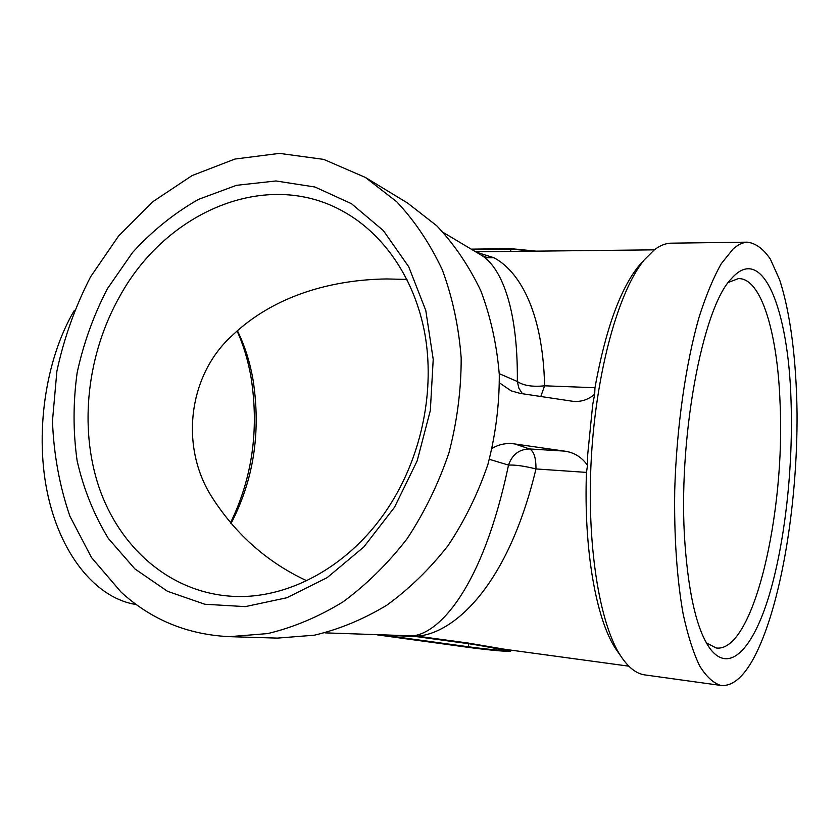 <?xml version="1.0" encoding="UTF-8"?>
<svg xmlns="http://www.w3.org/2000/svg" width="839" height="839" viewBox="0 0 839 839"><rect width="100%" height="100%" fill="white"/><g stroke="black" fill="none" stroke-linecap="round" stroke-linejoin="round"><path stroke-width="1.26" d="M672.291 243.163L670.382 243.184C665.138 243.478 659.8 245.691 654.357 249.833L644.342 259.807C619.119 290.126 596.581 369.129 591.432 456.112C586.23 543.095 599.287 623.671 620.776 656.067C628.285 667.424 636.266 673.707 644.709 674.892L645.065 674.944M733.139 248.963L721.299 263.656C713.454 277.489 706.039 295.338 699.065 317.215C685.694 363.895 676.612 427.156 674.734 489.882C673.979 536.541 676.989 579.602 683.177 614.148C687.823 635.469 693.318 652.752 699.684 665.977C706.386 676.716 713.454 683.208 720.879 685.442C732.227 686.491 743.102 677.524 753.506 658.552C780.606 608.422 797.616 505.581 797.05 413.281C796.41 360.749 790.474 312.79 779.567 279.639L770.317 259.041C763.312 248.774 755.624 243.153 747.245 242.167C742.651 242.45 737.953 244.715 733.139 248.963M365.405 177.448L407.502 202.996L436.731 225.754C454.308 244.359 469.001 266.047 480.831 290.818C490.71 317.037 496.866 344.944 499.289 374.551C499.436 404.618 495.66 434.529 487.941 464.282C478.052 493.384 464.796 520.442 448.162 545.465C429.893 568.842 409.442 588.747 386.81 605.192C363.35 619.35 339.176 629.355 314.31 635.207L277.426 638.112L229.519 636.665C187.558 634.683 151.419 619.832 121.099 592.114L91.514 557.568L69.889 516.174C59.517 485.886 53.706 454.151 52.469 420.958L56.895 371.153C63.984 338.148 75.216 306.707 90.57 276.839L118.582 236L152.824 201.706L192.089 175.571L234.889 159.064L279.439 153.38L323.707 159.389L365.405 177.448L396.784 201.8C414.959 221.202 430.134 243.897 442.331 269.896C452.504 297.436 458.786 326.822 461.188 358.022C461.209 389.757 457.14 421.346 448.959 452.798C438.524 483.568 424.597 512.189 407.156 538.669C388.038 563.399 366.674 584.458 343.067 601.846C318.631 616.822 293.514 627.404 267.704 633.581L229.519 636.665M74.419 310.283C45.128 359.564 34.21 435.294 48.263 496.793C62.327 558.375 98.415 598.973 136.191 604.5M514.873 443.978L529.65 448.97L564.248 451.088L514.873 443.978C506.829 442.719 499.268 444.167 492.199 448.32M504.826 649.292L468.34 643.083L417.161 636.14L417.329 636.738L412.736 636.497L412.452 635.878L417.161 636.14C450.858 634.074 506.672 590.992 535.974 468.938C524.239 466.012 515.083 464.733 508.507 465.1C512.199 454.528 519.247 449.148 529.65 448.97C533.919 451.256 536.027 457.916 535.974 468.938L586.461 472.399L587.531 465.32C581.679 457.066 573.918 452.315 564.248 451.088M587.531 465.32L587.709 454.476L592.712 404.629L594.673 394.141C588.705 399.448 581.71 401.881 573.698 401.43L520.211 393.407L511.203 390.88L499.509 382.899M586.461 472.399C583.619 550.206 596.319 620.031 615.878 649.05L618.689 653.088M643.943 260.3L638.657 266.11C620.042 289.34 605.475 329.884 594.966 387.723L594.673 394.141M493.825 257.709L487.637 257.72L481.932 255.549C499.467 266.634 518.062 303.466 517.348 381.525C523.431 385.625 532.513 387.062 544.605 385.804C542.833 307.819 517.244 269.864 493.825 257.709L476.353 252.193M481.932 255.549L443.432 232.581M324.976 632.868L412.452 635.878C438.094 633.833 482.373 589.922 508.507 465.1L489.378 459.311M510.563 650.078C507.469 651.326 485.351 646.009 468.487 643.691L468.361 647.362C489.179 650.267 515.513 652.448 509.797 650.833M685.012 544.469C688.84 595.312 697.02 629.806 709.574 647.97C729.175 675.038 753.128 648.62 769.111 595.533C785.136 542.004 793.39 466.127 791.009 399.857C788.377 309.99 762.798 242.775 731.545 278.527C702.358 307.2 677.209 441.167 685.012 544.469M706.407 642.926L716.296 648.002C753.632 652.773 785.577 512.367 780.039 402.416C777.522 333.272 761.288 277.489 738.268 278.632L728.43 282.418M306.696 580.724C267.631 562.549 236.074 534.747 212.047 497.307C179.179 446.191 188.67 374.383 232.434 335.306C274.647 295.076 332.622 279.681 386.737 278.947L406.978 279.439M391.719 502.173C353.156 565.213 287.536 601.06 229.278 596.078C168.765 591.285 119.295 547.018 98.897 486.956C78.73 426.621 87.193 353.67 120.082 295.758C166.248 211.858 266.141 168.167 343.12 211.376C383.738 233.777 414.875 278.747 424.901 334.058C434.686 389.411 422.342 452.567 391.719 502.173M107.392 288.731L132.552 252.497C152.205 230.935 174.134 213.253 198.361 199.43L236.462 185.325L275.937 180.962L314.929 187.003L351.436 203.678L383.381 230.61L408.74 266.792L425.793 310.493L433.218 359.365L430.323 410.544L417.151 460.894L394.498 507.301L363.843 546.955L327.2 577.61L286.896 597.735L245.345 606.618L204.842 604.248L167.464 591.285L134.869 568.884L108.399 538.523C94.01 514.947 83.596 489.053 77.136 460.863C73.035 431.907 73.035 402.542 77.136 372.789C83.501 343.34 93.59 315.328 107.392 288.731M230.4 523.012C252.14 478.503 259.094 430.313 251.228 378.441C248.323 361.284 243.604 345.458 237.07 330.965M230.945 523.641C253.535 480.359 260.96 432.809 253.231 380.979C250.106 362.521 244.82 345.762 237.374 330.692M540.756 396.585L544.605 385.804L594.966 387.723M499.247 373.649L517.348 381.525L518.869 388.163L522.414 393.743M471.245 249.152L510.972 248.68M536.079 251.144L511.024 248.659L510.542 251.427M534.003 251.165L510.794 249.11L471.948 249.571M511.045 650.644L509.64 651.358L505.728 651.284L487.753 649.722L377.267 634.861L468.34 647.362M511.098 650.152L511.056 650.603C512.283 651.63 487.27 649.396 468.162 646.743L383.077 635.081M417.329 636.738L468.487 643.691L468.34 643.083M412.736 636.497L389.265 635.312M644.709 674.892L720.879 685.442M670.382 243.184L747.245 242.167M615.878 649.05L620.776 656.067M638.657 266.11L644.342 259.807M475.703 251.805L654.347 249.844M471.214 249.141L511.024 248.659L536.173 251.144M504.04 649.187L628.831 666.176"/></g></svg>
